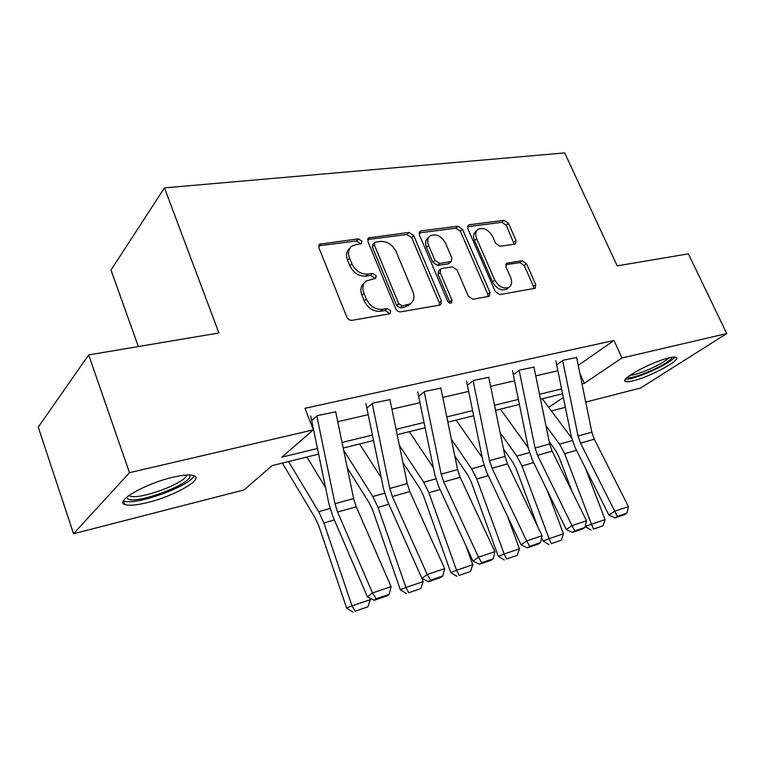 <?xml version="1.0" encoding="UTF-8"?>
<svg xmlns="http://www.w3.org/2000/svg" width="765" height="765" viewBox="0 0 765 765"><rect width="100%" height="100%" fill="white"/><g stroke="black" fill="none" stroke-linecap="round" stroke-linejoin="round"><path stroke-width="1.15" d="M361.883 241.128L358.412 238.852L319.636 244.159L318.928 247.86L346.851 317.073C348.027 319.397 349.748 320.487 352.024 320.344L389.356 313.841L390.112 313.535L390.657 310.762L387.157 308.515L382.414 309.328C375.376 309.739 370.002 306.287 366.272 298.972L363.93 293.253C362.008 287.917 362.792 283.815 366.282 280.927L375.663 278.355L376.17 275.687L372.679 273.43L367.936 274.138C360.898 274.406 355.534 270.934 351.852 263.724L349.548 258.082C347.693 252.995 348.419 249.046 351.709 246.254L355.801 244.647L361.424 243.681L361.883 241.128M360.124 244.083L359.913 243.222L356.442 240.956L318.661 245.833M388.811 313.937L388.572 312.703L385.082 310.466L380.348 311.279L382.414 309.328M374.372 278.747L374.142 277.714L370.662 275.457L365.919 276.165L367.936 274.138M633.229 380.798C629.069 381.831 626.42 382.031 625.301 381.4C619.497 379.316 651.914 361.682 668.744 357.944C672.693 357.006 675.179 356.853 676.203 357.484C681.414 359.942 649.781 376.963 633.229 380.798M147.425 502.567C136.323 505.283 128.769 505.923 124.743 504.479C114.444 501.324 145.446 483.528 172.68 477.322C183.466 474.816 190.648 474.29 194.243 475.754C203.758 479.349 173.837 496.246 147.425 502.567M514.673 244.159L515.553 243.825L516.04 240.353L508.438 223.323L504.068 220.33L469.299 224.757L468.295 225.13L467.788 228.592L495.299 291.561L499.851 294.592L535.242 288.252L535.777 284.609L526.435 263.657L522.036 260.693L506.516 263.294L505.981 266.88L510.628 277.389C512.34 281.75 511.833 285.01 509.108 287.181C503.619 289.352 498.837 286.961 494.754 279.99L476.652 238.651C475.046 234.53 475.495 231.441 478.01 229.366C483.547 227.109 488.405 229.481 492.564 236.481L495.557 243.251L500.014 246.263L514.673 244.159M318.623 454.123L272.044 465.646L244.045 489.916L73.545 533.731L38.25 427.109L88.683 354.922L218.914 332.976L164.456 187.884L564.675 152.904L617.202 265.847L688.376 253.856L726.75 333.578L640.63 387.998L585.722 402.103M88.683 354.922L129.486 472.674L313.334 429.863L281.807 457.183L317.456 448.481M578.225 365.364L613.989 340.463L304.986 408.309L313.334 429.863M613.989 340.463L621.993 357.972L726.75 333.578M413.722 235.582L408.969 232.426L368.548 237.896L367.908 241.52L395.734 308.668C396.892 310.934 398.546 311.996 400.697 311.871L439.76 305.063L440.745 304.671L441.434 300.817L413.722 235.582L411.675 237.638L406.932 234.482L367.611 239.531M421.046 230.887L457.919 226.201L462.481 229.27L490.011 292.469L489.399 296.218L473.019 299.268L468.352 296.198L457.059 269.988L452.402 266.889L441.835 268.496L440.822 268.897L440.2 272.589L451.981 300.186L451.513 302.864C449.954 303.504 448.625 302.864 447.515 300.951L419.363 234.855L419.937 231.317L421.046 230.887L419.048 232.885M73.545 533.731L129.486 472.674M164.456 187.884L111.002 270.064L138.341 346.555M565.364 407.334L551.374 410.929M548.687 407.324L563.346 397.465M582.012 383.906L584.317 383.341L621.993 357.972M342.041 442.476L372.421 435.065M396.05 429.299L424.04 422.462M446.779 416.915L472.598 410.614M494.515 405.268L518.374 399.435M539.516 394.281L561.596 388.888M562.581 393.745L540.52 399.206M519.397 404.436L495.548 410.336M473.659 415.749L447.85 422.137M425.13 427.759L397.159 434.683M373.55 440.525L343.189 448.041M579.86 373.397L584.317 383.341M312.445 427.568L313.095 427.425M337.748 421.716L368.214 414.668M391.9 409.179L419.966 402.686M442.763 397.408L468.658 391.412M490.623 386.325L514.558 380.788M535.749 375.883L557.886 370.757M557.522 364.303L563.222 360.239L576.619 357.494M514.137 374.152L519.731 370.04L533.951 367.104M468.18 384.594L473.65 380.415L488.778 377.298M419.421 395.668L424.738 391.441L440.85 388.104M367.592 407.439L372.727 403.155L389.921 399.588M312.397 419.975L317.312 415.644L335.692 411.809M349.892 248.195L349.748 248.357C346.459 251.149 345.732 255.08 347.578 260.167L349.548 258.082M365.919 276.165C358.89 276.442 353.545 272.99 349.873 265.79L347.578 260.167M364.532 282.687L364.264 282.954C360.774 285.833 359.99 289.935 361.902 295.252L363.93 293.253M380.348 311.279C373.33 311.699 367.955 308.257 364.236 300.961L361.902 295.252M439.559 305.092L439.282 302.73L411.675 237.638M375.653 242.056L374.802 242.39L374.353 244.934L398.766 303.705L402.227 305.943L410.48 303.753C414.018 300.884 414.783 296.763 412.784 291.389L396.127 251.666C392.531 244.695 387.339 241.281 380.549 241.424L375.653 242.056M374.429 242.773L372.804 244.475L372.354 247.019L374.353 244.934M409.858 304.327L405.01 307.042L400.133 307.884L396.681 305.656L372.354 247.019M419.038 232.933L455.825 228.209L457.919 226.201M488.118 296.638L487.812 294.343L460.377 231.279L455.825 228.209M440.401 269.29L438.699 270.858L438.077 274.549L449.82 302.079L451.981 300.186M450.069 303.122L449.82 302.079M445.479 243.098C441.156 235.802 436.04 233.392 430.131 235.878C427.511 238.058 427.004 241.224 428.591 245.402L434.969 260.349L439.684 263.466L451.254 261.506L451.847 257.882L445.479 243.098M428.955 237.026L428.056 237.905C425.445 240.086 424.929 243.251 426.516 247.42L428.591 245.402M449.533 263.093L448.127 263.858L437.58 265.445L432.875 262.328L426.516 247.42M477.025 230.284L475.887 231.346C473.372 233.421 472.913 236.519 474.52 240.621L476.652 238.651M507.731 288.338L506.889 289.046C501.4 291.216 496.628 288.826 492.555 281.883L474.52 240.621M533.865 288.663L533.521 286.445L524.207 265.541L519.827 262.577L505.646 264.786M514.204 244.226L506.277 225.283L501.917 222.299L467.444 226.727M282.371 463.093L315.333 518.249L318.737 525.727L346.631 608.079L352.024 605.87L323.863 522.964L318.709 511.689L288.587 461.553M325.555 487.573L306.889 457.021M355.084 611.225L367.917 606.808L355.084 611.225L352.024 605.87L370.375 599.617L369.868 598.115M370.375 599.617L367.917 606.808M352.914 612.096L346.631 608.079M335.634 411.513L353.631 498.531L356.241 506.765L391.135 586.659L372.507 592.942L376.179 598.718L374.133 600.286L387.147 595.83L389.213 594.271L376.179 598.718M316.834 416.064L334.984 503.724L337.604 512.053L372.507 592.942L367.42 596.882L332.861 516.452L328.969 504.049L310.724 415.969M367.42 596.882L374.133 600.286M389.213 594.271L391.135 586.659M347.3 467.931L369.266 502.949L372.679 510.159L400.344 589.767L405.938 587.491L378.015 507.377L372.842 496.514L343.638 450.203M381.238 477.733L359.617 443.977M408.749 592.732L420.788 588.581L408.749 592.732L405.938 587.491L423.16 581.62L422.06 578.493M423.16 581.62L420.788 588.581M406.502 593.63L400.344 589.767M402.897 462.519L419.966 488.567L423.389 495.538L450.805 572.555L456.562 570.241L428.897 492.736L423.724 482.237L399.33 445.24M433.353 467.711L409.275 431.68M459.153 575.366L470.475 571.465L459.153 575.366L456.562 570.241L472.751 564.723L465.818 545.426M472.751 564.723L470.475 571.465M456.839 576.284L450.805 572.555M389.863 399.292L407.248 483.604L409.82 491.56L444.666 568.596L427.205 574.486L430.647 580.128L428.515 581.687L440.707 577.518L442.849 575.959L430.647 580.128M372.23 403.576L389.758 488.472L392.34 496.523L427.205 574.486L421.926 578.426L387.386 500.893L383.542 488.892L365.919 403.576M421.926 578.426L428.515 581.687M442.849 575.959L444.666 568.596M440.793 387.826L457.604 469.576L460.148 477.284L494.879 551.661L478.488 557.188L481.701 562.686L479.512 564.245L490.958 560.334L493.167 558.775L481.701 562.686M424.221 391.852L441.166 474.157L443.719 481.94L478.488 557.188L473.038 561.118L438.584 486.272L434.788 474.663L417.747 391.929M473.038 561.118L479.512 564.245M493.167 558.775L494.879 551.661M189.404 474.941L189.452 475.008C196.5 482.266 134.018 505.961 127.372 498.464L126.77 497.135M123.5 500.721L123.748 500.836C133.98 506.401 190.934 485.899 194.081 475.687M128.989 495.433L129.763 495.902C138.255 500.654 186.497 482.858 186.67 475.008M671.919 357.312L671.23 358.622C666.42 365.288 630.561 380.54 627.501 377.231M625.588 379.115C633.257 380.368 669.337 364.36 674.443 357.389L674.654 357.112M630.169 375.223C637.36 375.462 663.934 363.557 668.591 357.982M454.84 456.112L467.74 475.017L471.154 481.759L498.292 556.356L504.183 554.003L476.805 478.957L471.632 468.802L451.369 439.273M482.275 457.709L456.131 420.09M506.573 559.024L517.245 555.352L506.573 559.024L504.183 554.003L519.445 548.811L507.405 516.05M519.445 548.811L517.245 555.352M504.212 559.951L498.292 556.356M488.72 377.021L504.996 456.38L507.501 463.848L542.069 535.739L526.664 540.941L529.676 546.306L527.429 547.855L538.197 544.173L540.453 542.624L529.676 546.306M473.114 380.827L489.514 460.693L492.029 468.237L526.664 540.941L521.07 544.852L486.76 472.521L483.011 461.276L466.516 380.97M521.07 544.852L527.429 547.855M540.453 542.624L542.069 535.739M503.504 449.084L512.808 462.232L516.212 468.754L537.747 526.741M541.697 537.365L543.073 541.085L549.079 538.703L521.988 465.952L516.834 456.131L500.138 432.684M528.29 447.841L500.406 409.132M551.278 543.619L561.347 540.157L551.278 543.619L549.079 538.703L563.47 533.798L547.224 490.451M563.47 533.798L561.347 540.157M548.868 544.565L543.073 541.085M533.903 366.846L549.672 443.939L552.148 451.178L586.516 520.755L571.99 525.651L574.821 530.891L572.536 532.43L582.681 528.959L584.976 527.42L574.821 530.891M519.186 370.442L535.07 448.003L537.556 455.318L571.99 525.651L566.282 529.533L532.153 459.564L528.452 448.653L512.483 370.652M566.282 529.533L572.536 532.43M584.976 527.42L586.516 520.755M549.213 441.701L555.409 450.155L558.804 456.476L572.029 491.417M585.235 526.32L591.46 524.264L564.666 453.674L559.54 444.149L545.942 425.703M571.704 438.221L542.308 398.766M593.497 529.074L603.011 525.794L593.497 529.074L591.46 524.264L605.067 519.626L585.311 467.884M605.067 519.626L603.011 525.794M591.049 530.021L585.368 526.664M576.571 357.236L591.861 432.187L594.309 439.225L628.438 506.612L614.735 511.23L617.393 516.356L615.07 517.886L624.642 514.615L626.984 513.076L617.393 516.356M562.667 360.64L578.063 436.031L580.52 443.136L614.735 511.23L608.93 515.094L575.022 447.324L571.369 436.739L555.878 360.898M608.93 515.094L615.07 517.886M626.984 513.076L628.438 506.612M356.442 240.956L358.412 238.852M385.082 310.466L387.157 308.515M370.662 275.457L372.679 273.43M349.873 265.79L351.852 263.724M364.236 300.961L366.272 298.972M319.101 245.747L321.013 243.614M439.282 302.73L441.434 300.817M367.812 239.502L369.791 237.408M406.932 234.482L408.969 232.426M396.681 305.656L398.766 303.705M400.133 307.884L402.227 305.943M405.01 307.042L407.104 305.111M460.377 231.279L462.481 229.27M487.812 294.343L490.011 292.469M438.077 274.549L440.2 272.589M432.875 262.328L434.969 260.349M437.58 265.445L439.684 263.466M448.127 263.858L450.25 261.898M492.555 281.883L494.754 279.99M505.732 264.394L507.386 262.959M519.827 262.577L522.036 260.693M524.207 265.541L526.435 263.657M533.521 286.445L535.777 284.609M467.482 226.478L469.299 224.757M501.917 222.299L504.068 220.33M506.277 225.283L508.438 223.323M513.851 242.285L516.04 240.353M323.863 522.964L334.362 519.942M318.709 511.689L330.059 508.505M353.631 498.531L334.984 503.724M356.241 506.765L337.604 512.053M378.015 507.377L388.888 504.25M372.842 496.514L384.604 493.215M428.897 492.736L440.085 489.524M423.724 482.237L435.821 478.842M407.248 483.604L389.758 488.472M409.82 491.56L392.34 496.523M457.604 469.576L441.166 474.157M460.148 477.284L443.719 481.94M476.805 478.957L488.242 475.667M471.632 468.802L484.016 465.33M504.996 456.38L489.514 460.693M507.501 463.848L492.029 468.237M521.988 465.952L533.635 462.605M516.834 456.131L529.447 452.593M549.672 443.939L535.07 448.003M552.148 451.178L537.556 455.318M564.666 453.674L576.494 450.269M559.54 444.149L572.335 440.564M591.861 432.187L578.063 436.031M594.309 439.225L580.52 443.136M625.301 381.4L624.871 380.454M124.743 504.479L123.471 500.779M319.015 244.857L319.636 244.159M368.013 238.46L368.548 237.896M408.376 305.684L410.48 303.753M449.132 263.466L451.254 261.506M506.889 289.046L509.108 287.181M127.506 496.542L126.875 497.747M129.486 495.089L129.763 495.902"/></g></svg>
